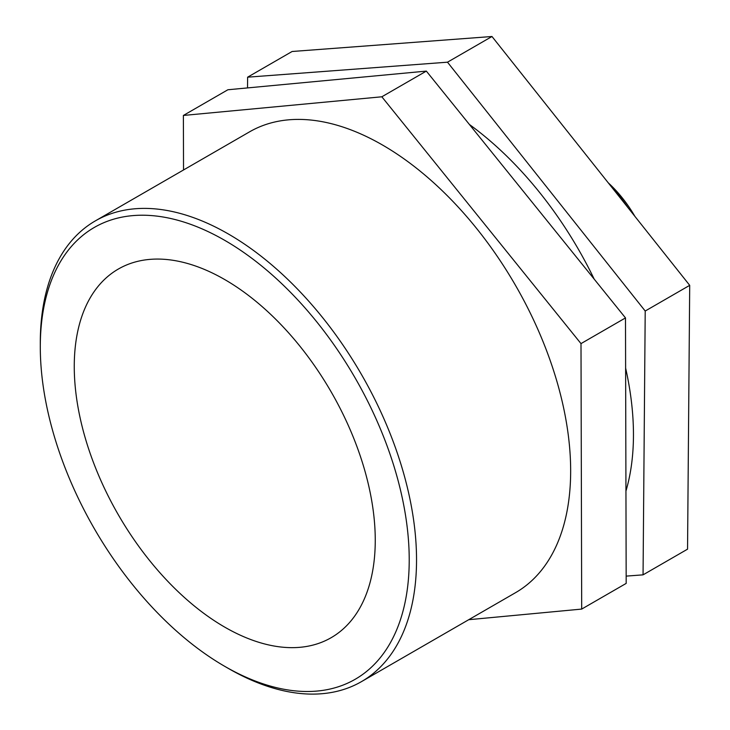 <?xml version="1.0" encoding="UTF-8"?>
<svg xmlns="http://www.w3.org/2000/svg" width="730" height="730" viewBox="0 0 730 730"><rect width="100%" height="100%" fill="white"/><g stroke="black" fill="none" stroke-linecap="round" stroke-linejoin="round"><path stroke-width="1.09" d="M247.525 87.91L247.616 77.179L292.109 51.492L491.983 36.5L689.704 285.339L645.211 311.026L643.057 574.848L687.551 549.161L689.704 285.339M643.057 574.848L626.167 576.116M247.616 77.179L447.49 62.187L491.983 36.5M447.49 62.187L645.211 311.026M183.531 169.962L183.385 115.45L227.879 89.763L426.338 71.102L625.491 317.915L580.998 343.611L581.691 609.085L626.185 583.398L625.491 317.915M581.691 609.085L468.724 619.706M183.385 115.45L381.836 96.789L426.338 71.102M381.836 96.789L580.998 343.611M634.872 216.326A88.339 51 -120 0 0 608.254 182.829M612.862 188.632A93.513 53.993 60 0 1 628.037 207.721M224.758 666.353L228.417 668.47A266.039 153.601 -120 0 0 361.441 681.647A266.039 153.601 -120 0 0 416.538 559.855A266.039 153.601 -120 0 0 300.413 292.128A266.039 153.601 -120 0 0 95.402 220.852A266.039 153.601 -120 0 0 40.296 342.635L40.296 346.869A260.865 150.608 60 0 1 224.758 240.362A260.865 150.608 60 0 1 409.22 559.855A260.865 150.608 60 0 1 224.758 666.353A260.865 150.608 60 0 1 40.296 346.869M361.441 681.647L515.562 592.669A266.039 153.601 -120 0 0 570.659 470.877A266.039 153.601 -120 0 0 454.534 203.141A266.039 153.601 -120 0 0 249.523 131.865L95.402 220.852M375.257 540.246A212.832 122.877 -120 0 0 282.355 326.064A212.832 122.877 -120 0 0 118.342 269.041A212.832 122.877 -120 0 0 118.342 514.805A212.832 122.877 -120 0 0 331.174 637.682A212.832 122.877 -120 0 0 375.257 540.246M625.948 491.053A266.039 153.601 -120 0 0 633.457 434.624A266.039 153.601 -120 0 0 625.619 368.057M594.193 279.134A266.039 153.601 -120 0 0 469.381 124.456"/></g></svg>
